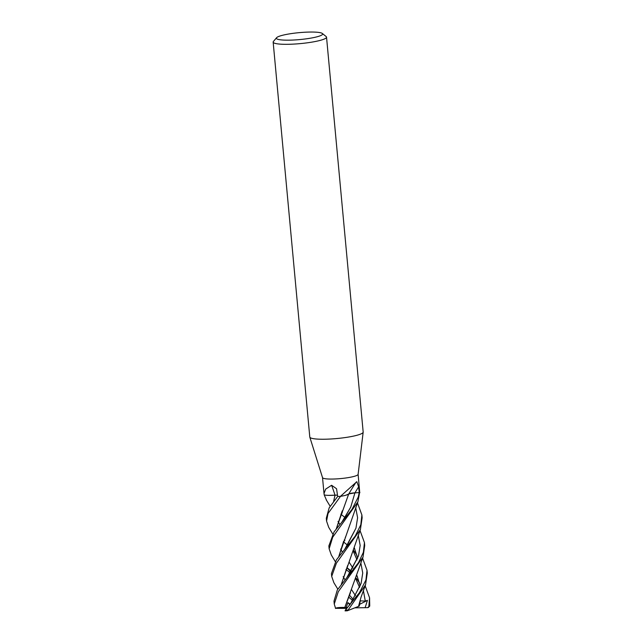 <?xml version="1.0" encoding="UTF-8"?>
<svg xmlns="http://www.w3.org/2000/svg" width="643" height="643" viewBox="0 0 643 643"><rect width="100%" height="100%" fill="white"/><g stroke="black" fill="none" stroke-linecap="round" stroke-linejoin="round"><path stroke-width="0.96" d="M358.111 474.285A17.867 2.668 174.7 0 1 358.111 474.373A17.867 2.668 174.7 0 1 356.27 475.683A17.867 2.668 174.7 0 1 336.675 478.89A17.867 2.668 174.7 0 1 322.545 477.669L309.813 437.152A26.805 4.011 174.7 0 1 309.789 437.023L273.154 42.1A26.805 4.011 174.7 0 1 273.404 41.474L276.603 37.704A23.228 3.472 174.7 0 1 278.781 36.442A23.228 3.472 174.7 0 1 302.901 32.351A23.228 3.472 174.7 0 1 322.336 33.468A23.228 3.472 174.7 0 1 320.254 35.775A23.228 3.472 174.7 0 1 292.718 40.059A23.228 3.472 174.7 0 1 276.603 37.704M328.621 495.359L335.011 495.19L333.621 501.436L335.027 495.19L337.527 495.19A5.136 0.772 -5.3 0 0 334.995 495.19A14.218 2.13 174.7 0 1 324.265 494.941L324.008 493.559L325.647 489.13L331.603 485.272L336.554 488.728L337.679 496.525A17.867 2.668 174.7 0 0 340.46 496.34L356.825 481.679L358.657 486.839L359.228 492.61L354.952 492.835A5.136 0.772 -5.3 0 0 348.755 493.961A14.218 2.13 174.7 0 1 340.686 496.308L340.46 496.34A17.867 2.668 174.7 0 1 337.631 496.525L329.16 507.866L326.298 518.266L326.564 521.103L328.026 513.484L340.525 496.332M322.336 33.468L326.17 36.579A26.805 4.011 174.7 0 1 326.531 37.149L363.174 432.072A26.805 4.011 174.7 0 1 363.166 432.2A26.805 4.011 174.7 0 1 360.41 434.162A26.805 4.011 174.7 0 1 331.008 438.984A26.805 4.011 174.7 0 1 309.813 437.152M326.531 37.149A26.805 4.011 174.7 0 1 323.775 39.239A26.805 4.011 174.7 0 1 293.955 44.086A26.805 4.011 174.7 0 1 273.154 42.1M335.276 561.58L331.298 554.973L329.136 548.817L332.688 537.226L357.886 501.878L359.686 492.144L358.119 474.333M348.755 493.969L354.936 492.843L350.765 507.078L341.819 522.229L352.01 509.352L358.255 497.031L359.212 492.618A17.867 2.668 174.7 0 0 359.686 492.144A17.867 2.668 174.7 0 1 359.228 492.61M348.755 493.961A302.523 242.612 98.1 0 1 356.077 482.17M340.686 496.308A300.811 241.238 98.1 0 1 340.983 495.801M335.099 495.166L335.011 495.19A302.523 162.237 108.5 0 0 331.603 485.272M324.265 494.941A300.811 161.321 108.5 0 0 324.136 494.515M346.915 567.6L351.158 571.056M356.72 575.967L357.412 576.642M365.168 585.789L369.572 597.845L368.809 606.59L367.708 607.643A16.975 2.54 174.7 0 1 367.708 607.643A16.975 2.54 174.7 0 0 368.632 607.217L369.741 606.092A17.867 2.668 174.7 0 1 368.809 606.59M369.741 606.092L369.572 597.845M350.113 572.784L345.958 569.473M341.819 522.22L334.087 531.841L328.862 545.899L329.136 548.817M352.621 600.417L348.562 597.058M360.819 524.744L355.225 536.093L336.369 559.908L331.434 573.596L331.692 576.385L336.41 563.139L360.401 529.51L362.146 517.8L361.888 514.971L360.819 524.744M337.832 589.157L333.862 582.679L331.692 576.385M332.688 533.883L328.71 527.34L326.564 521.103M365.947 579.978L359.405 592.742L345.412 610.111A17.867 2.668 174.7 0 0 348.144 609.998L365.537 584.841L367.282 573.082L367.016 570.293L365.947 579.978M326.62 500.463L324.217 494.917A17.867 2.668 174.7 0 1 324.225 494.909L324.241 494.925M363.383 552.289L358.456 562.697L337.318 589.961L333.99 601.149L334.256 604.042L338.29 591.689L362.998 557.143L364.718 545.521L364.452 542.604L363.383 552.289M346.842 608.382L335.558 608.326L334.256 604.042M355.499 595.707L351.681 589.816L355.499 595.715M338.74 556.669L357.862 501.918M344.994 579.801L343.169 576.65M338.757 556.645L343.667 541.181M345.227 537.677L345.685 536.616M357.492 502.914L361.888 514.971M345.436 548.503L355.957 528.144L357.604 517.736L355.683 507.576L357.604 517.736L355.957 528.144L344.407 549.918M344.897 607.442L344.809 607.426C339.102 607.362 335.992 607.699 335.469 608.455M350.242 604.227L347.895 602.628L346.223 607.394L344.825 607.434L362.998 557.135M357.661 558.301L354.317 547.82M344.969 517.511L340.87 514.167M349.543 605.135L350.395 604.018M345.757 609.508L345.05 610.866A16.975 2.54 174.7 0 0 347.316 610.786L348.57 610.295L348.144 609.998M354.18 548.358L354.799 548.937M362.604 558.22L367.016 570.293M344.825 607.434L350.459 592.669M357.645 558.349L354.309 547.852M339.874 524.559L338.033 521.401M350.564 603.729L361.117 583.386L362.732 572.993L360.827 562.858L362.732 572.993L361.117 583.386L350.331 604.09M357.002 555.335L353.594 550.456L357.002 555.335M344.889 540.474L344.278 539.823L344.889 540.474M360.024 530.531L364.452 542.604M349.832 604.09L350.347 604.058M341.304 584.391L360.41 529.486M347.646 565.535L341.337 584.358M347.927 576.224L358.497 555.865L360.176 545.441L358.264 535.289L360.176 545.441L358.497 555.865L346.874 577.599M342.285 512.865L341.682 512.23L342.285 512.865M342.848 520.83L350.765 507.078L354.936 492.843L359.911 492.578M354.848 607.852L365.111 607.691L367.458 600.369L365.296 601.084L360.265 600.859L359.3 606.092L358.505 606.405L361.069 597.082L365.537 584.849M368.109 607.635L364.557 607.699M365.296 601.084L363.375 590.515L365.296 601.084M359.55 582.928L356.126 578.105L359.55 582.928M347.461 568.195L350.692 571.828M360.209 585.934L356.865 575.397M352.894 568.058L349.157 562.199L352.903 568.042M342.486 552.2L340.613 549.09M336.185 529.125L342.285 510.823M358.432 606.429L348.57 610.295M336.168 529.141L348.707 493.953M360.225 585.91L356.865 575.381M346.079 495.166L348.795 493.953M347.485 545.168L343.402 541.784M367.458 600.369L359.686 604.291M346.223 607.394L347.445 607.651M349.816 604.798L347.895 602.628M354.952 492.835A301.117 241.487 98.1 0 1 358.657 486.839M324.008 493.559L322.529 477.628M358.111 474.373L363.166 432.2M349.953 595.707L353.24 599.429M330.164 506.274L326.178 499.74M353.312 551.332L357.026 559.924M355.852 578.997L359.582 587.469"/></g></svg>
